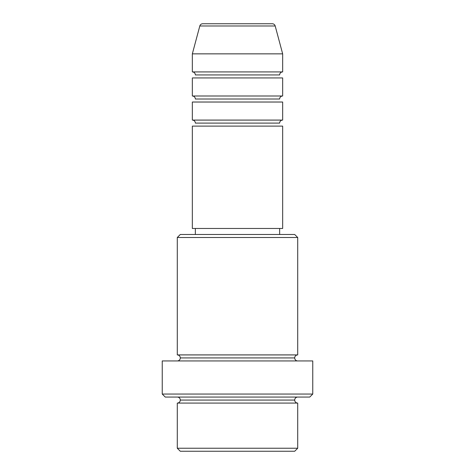 <?xml version="1.0" encoding="UTF-8"?>
<svg xmlns="http://www.w3.org/2000/svg" width="475" height="475" viewBox="0 0 475 475"><rect width="100%" height="100%" fill="white"/><g stroke="black" fill="none" stroke-linecap="round" stroke-linejoin="round"><path stroke-width="0.71" d="M272.282 23.75L202.718 23.75A3.01 3.01 0 0 0 199.809 25.982L275.191 25.982A3.01 3.01 0 0 0 272.282 23.75L202.718 23.75A3.01 3.01 0 0 0 199.809 25.982L192.339 53.853L282.661 53.853L275.191 25.982L199.809 25.982L192.339 53.853L192.339 71.921A3.01 3.01 0 0 1 195.35 74.931A3.01 3.01 0 0 0 192.339 71.921L282.661 71.921L282.661 53.853L192.339 53.853L192.339 71.921L282.661 71.921A3.01 3.01 0 0 0 279.65 74.931A3.01 3.01 0 0 1 282.661 71.921L282.661 53.853L275.191 25.982A3.01 3.01 0 0 0 272.282 23.75M279.65 123.096A3.01 3.01 0 0 1 282.661 120.086L282.661 102.024L192.339 102.024L192.339 120.086A3.01 3.01 0 0 1 195.35 123.096A3.01 3.01 0 0 0 192.339 120.086L282.661 120.086A3.01 3.01 0 0 0 279.65 123.096L195.35 123.096L279.65 123.096M279.65 99.014A3.01 3.01 0 0 1 282.661 96.003L282.661 77.942L192.339 77.942L192.339 96.003A3.01 3.01 0 0 1 195.35 99.014A3.01 3.01 0 0 0 192.339 96.003L282.661 96.003A3.01 3.01 0 0 0 279.65 99.014L195.35 99.014L279.65 99.014M177.288 448.24L180.298 451.25L294.702 451.25L297.712 448.24L177.288 448.24L297.712 448.24L297.712 403.079A3.01 3.01 0 0 1 294.702 400.069A3.01 3.01 0 0 1 297.712 397.058A3.01 3.01 0 0 0 294.702 400.069L180.298 400.069A3.01 3.01 0 0 1 177.288 403.079L177.288 448.24L177.288 403.079A3.01 3.01 0 0 0 180.298 400.069A3.01 3.01 0 0 0 177.288 397.058A3.01 3.01 0 0 1 180.298 400.069L294.702 400.069A3.01 3.01 0 0 0 297.712 403.079L177.288 403.079L297.712 403.079L297.712 448.24L294.702 451.25L180.298 451.25L177.288 448.24M297.712 237.5L294.702 234.49L180.298 234.49L177.288 237.5L297.712 237.5L177.288 237.5L177.288 354.914A3.01 3.01 0 0 1 180.298 357.924A3.01 3.01 0 0 1 177.288 360.935A3.01 3.01 0 0 0 180.298 357.924L294.702 357.924A3.01 3.01 0 0 1 297.712 354.914L297.712 237.5L297.712 354.914A3.01 3.01 0 0 0 294.702 357.924A3.01 3.01 0 0 0 297.712 360.935A3.01 3.01 0 0 1 294.702 357.924L180.298 357.924A3.01 3.01 0 0 0 177.288 354.914L297.712 354.914L177.288 354.914L177.288 237.5L180.298 234.49L294.702 234.49L297.712 237.5M162.236 394.048L165.247 397.058L309.753 397.058L312.764 394.048L162.236 394.048L312.764 394.048L312.764 360.935L162.236 360.935L162.236 394.048L162.236 360.935L312.764 360.935L312.764 394.048L309.753 397.058L165.247 397.058L162.236 394.048M282.661 228.469L282.661 126.107L192.339 126.107L192.339 228.469L282.661 228.469L192.339 228.469L192.339 126.107L282.661 126.107L282.661 228.469M279.65 234.49L279.65 228.469L279.65 234.49M195.35 228.469L195.35 234.49L195.35 228.469M282.661 77.942L282.661 96.003L192.339 96.003L192.339 77.942L282.661 77.942M282.661 102.024L282.661 120.086L192.339 120.086L192.339 102.024L282.661 102.024M279.65 74.931L195.35 74.931L279.65 74.931"/></g></svg>
